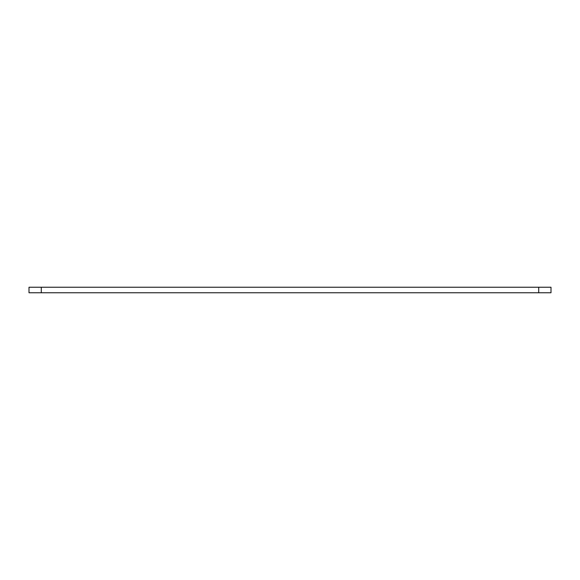 <?xml version="1.0" encoding="UTF-8"?>
<svg xmlns="http://www.w3.org/2000/svg" width="580" height="580" viewBox="0 0 580 580"><rect width="100%" height="100%" fill="white"/><g stroke="black" fill="none" stroke-linecap="round" stroke-linejoin="round"><path stroke-width="0.87" d="M41.281 292.762L551 292.762L551 287.238L29 287.238L29 292.762L41.281 292.762L41.281 287.238M538.718 292.762L538.718 287.238"/></g></svg>
